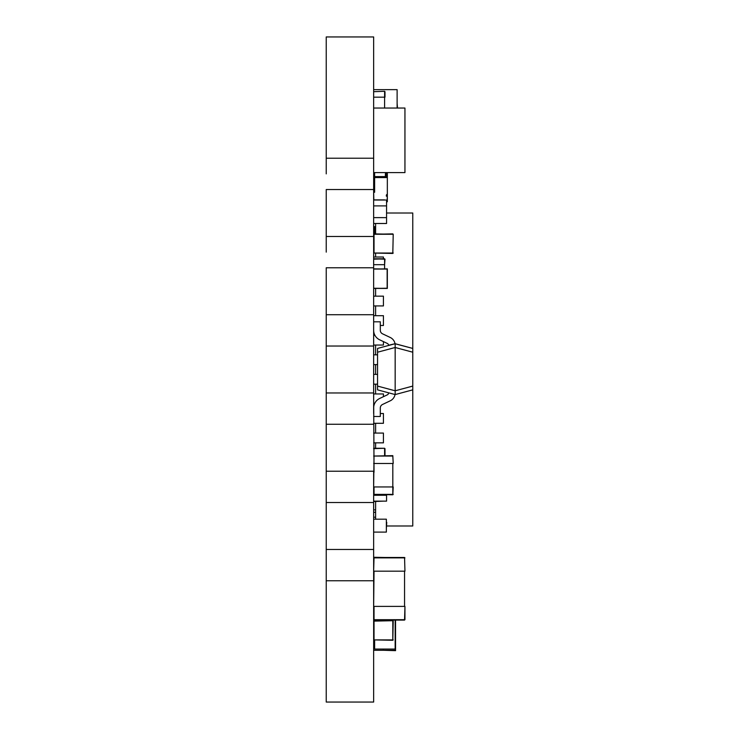 <?xml version="1.0" encoding="UTF-8"?>
<svg xmlns="http://www.w3.org/2000/svg" width="739" height="739" viewBox="0 0 739 739"><rect width="100%" height="100%" fill="white"/><g stroke="black" fill="none" stroke-linecap="round" stroke-linejoin="round"><path stroke-width="1.11" d="M326.232 173.877L326.232 36.95L373.648 36.95L373.648 172.593L404.944 172.593L404.944 108.042L373.648 108.042M326.232 158.229L373.648 158.229L373.648 236.48L326.232 236.48L326.232 189.535L373.648 189.535M326.232 252.128L326.232 236.48M383.43 341.603L383.43 345.048L373.648 345.048L373.648 346.028L326.232 346.028L326.232 267.777L373.648 267.777L373.648 236.48M373.648 267.777L373.648 315.701L383.43 315.701L383.43 325.483L380.299 325.483M326.232 314.722L373.648 314.722L373.648 393.952L383.43 393.952L383.43 396.686M326.232 346.028L326.232 392.972L373.648 392.972L374.036 472.193M380.299 413.517L383.43 413.517L383.43 423.29L373.648 423.29L373.648 424.269L326.232 424.269L326.232 392.972M326.232 471.223L373.648 471.223L373.648 549.465L326.232 549.465L326.232 424.269M326.232 502.52L373.648 502.52M373.648 549.465L373.648 580.762L326.232 580.762L326.232 549.465M373.648 580.762L373.648 702.05L326.232 702.05L326.232 580.762M385.388 173.656L385.388 175.614L386.358 175.614L386.358 173.656L385.388 173.656L385.388 176.593L385.388 175.614L386.358 175.614L386.358 177.572L373.648 177.572L373.648 186.154L374.627 186.154L373.648 186.154M373.842 644.39L374.627 644.39L373.842 644.39M395.439 620.086L395.439 650.274L373.648 650.274M383.31 650.274L383.31 649.054M383.43 650.274L395.559 650.662L395.559 620.086M375.606 509.864L374.627 509.864M392.815 620.714L373.648 621.102L392.815 620.714L392.815 639.891L374.036 639.891L374.036 621.111L392.815 620.714L373.648 621.102M393.213 639.891L373.648 639.891L392.815 640.279L393.213 621.111M384.991 91.691L384.991 97.169L384.603 91.294L373.648 91.691M384.991 97.169L373.648 97.169M384.603 91.294L384.603 108.042M373.648 532.098L386.358 532.098L386.358 519.184L374.627 519.184M386.358 528.524L386.756 522.353M387.338 288.238L373.842 288.432L387.144 288.432L387.144 268.867L373.648 269.061L387.338 269.061L387.338 288.432L387.338 268.867L386.358 268.867M387.144 288.432L373.648 288.238L373.648 269.061M386.562 494.779L386.562 501.144L373.648 501.144M373.648 495.269L386.562 495.269L373.648 495.269M373.648 200.029L386.562 200.029L386.562 205.895L373.648 205.895L386.562 205.895L386.562 223.501L373.648 223.501M373.648 217.635L386.562 217.635L373.648 217.626M373.648 448.268L384.603 448.268L373.648 448.268L384.603 448.268L373.648 448.268L384.603 448.268L384.603 455.658M384.991 455.658L384.991 448.656M393.213 486.955L392.815 494.779L373.648 494.391L392.815 494.391L392.815 486.955L373.648 486.955L374.036 456.046L392.815 456.046L393.213 463.482L392.815 455.658L373.648 456.046L392.815 455.658M392.815 486.955L392.815 463.482L373.648 463.482M384.603 268.867L384.603 258.798L373.648 258.798L384.991 259.195L384.603 264.673L373.648 264.673M384.603 199.881L373.648 199.881L384.603 200.029M392.815 233.875L373.648 234.263L393.213 234.263L392.815 253.043L374.036 253.043L374.036 234.263L392.815 234.263L374.036 233.875M393.213 253.043L373.648 253.052L392.815 253.44L393.213 234.263M383.43 258.798L383.43 257.015L373.648 257.015L375.606 257.015L373.648 257.015L373.648 253.052M373.648 305.928L383.43 305.928L383.43 296.145L373.648 296.145M375.606 315.701L373.648 315.701L375.606 315.701L375.606 305.928M374.895 335.266L373.648 335.266L374.895 335.266L373.648 335.266L373.648 325.483M377.555 354.831L373.648 354.831M377.555 364.604L373.648 364.604M377.555 374.387L373.648 374.387M377.555 384.169L373.648 384.169M374.553 403.734L373.648 403.734L373.648 413.517M375.606 393.952L373.648 393.952L375.606 393.952L375.606 384.169M373.648 442.855L383.43 442.855L383.43 433.072L373.648 433.072M373.648 501.541L383.43 501.144M375.606 512.303L373.648 512.303L375.606 512.303M375.606 226.697L373.648 226.697M412.768 352.207L412.768 389.859L395.162 394.571L395.162 347.496L377.555 352.207L377.555 348.429L395.162 343.718L412.768 348.429L412.768 352.207L395.162 347.496L395.162 343.718L412.768 348.429L412.768 213.008L386.562 213.008M375.606 223.501L375.606 233.875M375.606 253.44L375.606 257.015M375.606 288.432L375.606 296.145M375.606 345.048L375.606 354.831M375.606 364.604L375.606 374.387M375.606 423.29L375.606 433.072M375.606 442.855L375.606 448.268M375.606 501.541L375.606 519.184M395.162 394.571L377.555 389.859L395.162 394.571L412.768 389.859L412.768 525.992L386.756 525.992M397.12 108.042L397.12 89.65L373.648 89.65M397.12 103.34L397.508 108.042M404.944 116.845L404.944 132.503M395.162 620.086L395.162 649.054L374.627 649.054L374.627 640.279M374.627 620.086L374.627 620.714M404.944 571.173L404.556 557.483L374.036 557.483L373.648 571.173M404.556 606.386L404.556 571.173L374.036 571.173L373.648 606.386L404.944 606.386L404.556 619.688L374.036 619.688L374.036 606.386M404.944 557.871L373.648 557.871M374.036 557.483L404.556 557.483M404.944 619.688L404.944 606.386M374.036 620.086L404.556 620.086L374.036 620.086M373.648 557.28L384.945 557.483M374.627 192.02L373.648 192.02M373.842 199.881L373.648 192.279L374.627 192.279L374.627 176.593L385.388 176.593L374.627 176.593L374.627 172.593M374.627 176.593L374.627 173.656L373.648 173.656M386.358 173.656L386.358 172.593M374.627 226.697L374.627 233.875M373.648 330.287A10.568 10.568 180 0 0 379.689 339.829L387.393 343.478A1.958 1.958 0 0 1 388.511 345.252L395.032 343.746A8.609 8.609 180 0 0 390.238 337.474L382.534 333.816A3.917 3.917 0 0 1 380.299 330.287L380.299 321.807L373.648 321.807L380.299 321.807M377.555 352.207L377.555 386.081L395.162 390.792L412.768 386.081M377.555 389.859L377.555 386.081M377.555 348.429L395.032 343.746A8.609 8.609 180 0 0 390.238 337.474L382.534 333.816A3.917 3.917 180 0 1 380.299 330.287M379.689 398.46A10.568 10.568 180 0 0 373.648 408.002A10.568 10.568 180 0 1 379.689 398.46L387.393 394.811L379.689 398.46M388.511 393.037A1.958 1.958 0 0 1 387.393 394.811A1.958 1.958 0 0 0 388.511 393.037L388.511 392.797M373.648 416.482L380.299 416.482L380.299 408.002A3.917 3.917 0 0 1 382.534 404.473L390.238 400.815A8.609 8.609 180 0 0 395.032 394.543M395.162 343.718L412.768 348.429L395.032 343.746M386.358 195.013L386.358 196.186L387.338 196.195L387.144 201.867L386.562 201.867L387.144 201.867L387.338 194.043L386.358 195.013L387.338 194.043L387.338 201.673L386.562 201.673M387.338 172.593L387.338 196.195M374.627 644.196L373.842 644.196L373.842 640.223M387.338 269.061L373.842 268.867M373.648 448.656L384.603 448.268M393.213 494.391L374.036 494.779L374.036 486.955M373.648 259.195L384.603 258.798M375.606 517.189L373.648 517.189M374.627 186.542L373.648 186.542M387.144 196.001L386.358 196.001"/></g></svg>
